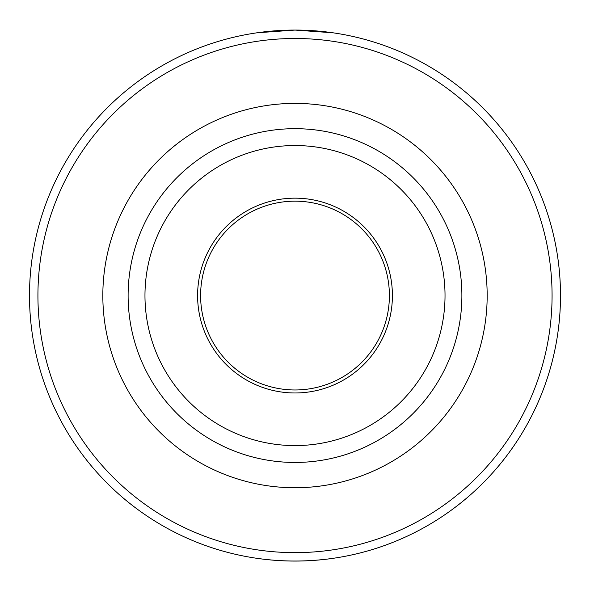 <?xml version="1.0" encoding="UTF-8"?>
<svg xmlns="http://www.w3.org/2000/svg" width="590" height="590" viewBox="0 0 590 590"><rect width="100%" height="100%" fill="white"/><g stroke="black" fill="none" stroke-linecap="round" stroke-linejoin="round"><path stroke-width="0.89" d="M295 389.968A94.4 94.4 0 0 1 213.248 248.368A94.4 94.4 0 0 1 376.752 248.368A94.4 94.4 0 0 1 295 389.968M332.849 32.782L295 30.068L257.151 32.782M257.151 558.354C282.381 561.916 307.619 561.916 332.849 558.354M362.85 552.247A265.5 265.5 0 0 0 362.85 38.881M560.5 295.568A265.5 265.5 0 0 0 295 30.068A265.5 265.5 0 0 0 29.5 295.568A265.5 265.5 0 0 0 295 561.068A265.5 265.5 0 0 0 560.5 295.568A265.5 265.5 0 0 0 295 30.068A265.5 265.5 0 0 0 29.5 295.568A265.5 265.5 0 0 0 295 561.068A265.5 265.5 0 0 0 560.5 295.568M128.111 295.568A166.889 166.889 0 0 0 295 462.449A166.889 166.889 0 0 0 461.889 295.568A166.889 166.889 0 0 0 295 128.679M201.588 323.173A97.409 97.409 0 0 1 317.804 200.866A97.409 97.409 0 0 1 365.616 362.666A97.409 97.409 0 0 1 201.588 323.173M134.955 342.864A166.889 166.889 0 0 0 342.296 455.613A166.889 166.889 0 0 0 455.045 248.272A166.889 166.889 0 0 0 247.704 135.523A166.889 166.889 0 0 0 134.955 342.864A166.889 166.889 0 0 0 342.296 455.613A166.889 166.889 0 0 0 455.045 248.272A166.889 166.889 0 0 0 247.704 135.523A166.889 166.889 0 0 0 134.955 342.864M102.83 295.568A192.17 192.17 0 0 0 391.089 461.992A192.17 192.17 0 0 0 391.089 129.144A192.17 192.17 0 0 0 102.83 295.568M552.07 295.568A257.07 257.07 0 0 0 166.461 72.939A257.07 257.07 0 0 0 166.461 518.197A257.07 257.07 0 0 0 552.07 295.568M151.121 338.085A150.03 150.03 0 0 1 330.12 149.705A150.03 150.03 0 0 1 403.759 398.906A150.03 150.03 0 0 1 151.121 338.085"/></g></svg>
